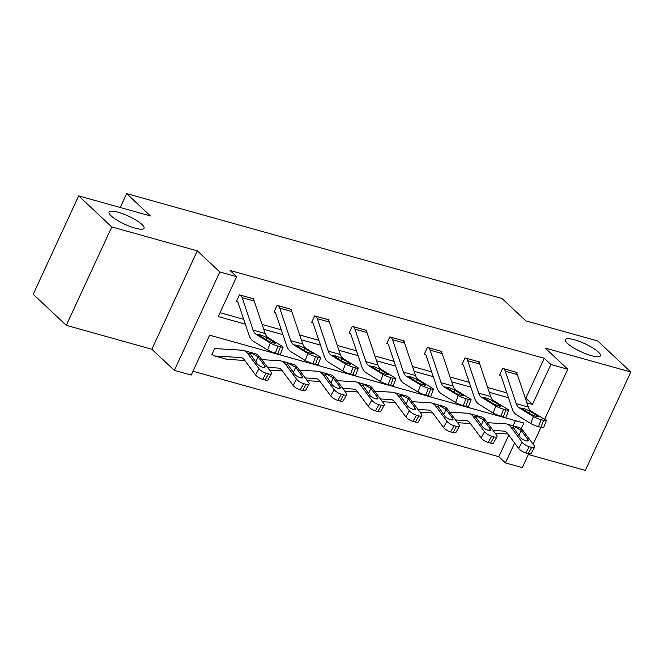 <?xml version="1.0" encoding="UTF-8"?>
<svg xmlns="http://www.w3.org/2000/svg" width="664" height="664" viewBox="0 0 664 664"><rect width="100%" height="100%" fill="white"/><g stroke="black" fill="none" stroke-linecap="round" stroke-linejoin="round"><path stroke-width="1" d="M141.963 224.473A19.273 4.465 -155.2 0 1 144.038 228.25A19.273 4.465 -155.2 0 1 130.003 226.457A19.273 4.465 -155.2 0 1 111.12 215.85A19.273 4.465 -155.2 0 1 109.045 212.082A19.273 4.465 -155.2 0 1 123.081 213.874A19.273 4.465 -155.2 0 1 141.963 224.473M598.347 352.044A19.273 4.465 -155.2 0 1 600.422 355.813A19.273 4.465 -155.2 0 1 586.387 354.02A19.273 4.465 -155.2 0 1 567.504 343.421A19.273 4.465 -155.2 0 1 565.429 339.644A19.273 4.465 -155.2 0 1 579.464 341.437A19.273 4.465 -155.2 0 1 598.347 352.044M521.24 428.695L523.863 423.018L209.65 335.187L191.215 375.077L174.35 370.363L219.817 271.966L236.683 276.68L218.248 316.57L245.323 324.14M151.84 349.247L197.308 250.851L111.768 226.939L78.667 195.88L33.2 294.276L66.3 325.335L151.84 349.247L174.35 370.363M528.37 454.491L585.333 470.411L630.8 372.014L545.26 348.102L567.77 369.226L544.588 419.382M528.718 453.728L522.302 467.622L505.437 462.908L514.625 443.012M193 371.217L498.813 456.699L505.437 462.908M111.768 226.939L66.3 325.335M78.667 195.88L150.471 215.949L126.641 193.589L502.059 298.526L525.896 320.886L597.7 340.956L630.8 372.014M126.641 193.589L120.217 207.492M498.813 456.699L508.782 435.119M513.089 425.807L515.463 420.669M217.286 348.724L214.895 348.06L211.824 354.709L213.028 355.041M525.249 398.018L525.846 398.192L544.281 358.294L230.068 270.472L236.683 276.68M220.041 312.711L243.696 319.326M262.122 324.472L281.287 329.834M299.713 334.98L318.878 340.333M337.304 345.488L356.468 350.841M374.894 355.995L394.059 361.349M412.477 366.503L431.65 371.857M450.067 377.011L469.232 382.364M487.658 387.519L506.823 392.872M516.716 373.201L517.057 372.462L502.598 368.42L499.527 375.069L500.731 375.401A3.013 1.677 105.6 0 1 501.179 376.131L512.127 408.592A22.584 12.575 -74.4 0 0 516.6 414.842L530.76 423.524L533.399 416.536A6.026 0.78 20.7 0 0 541.152 419.681L543.559 420.362A6.026 0.78 20.7 0 0 546.264 420.685A6.026 0.78 20.7 0 0 545.443 419.905L531.283 411.223A15.056 8.383 -74.4 0 1 528.295 407.057L517.347 374.596A10.541 5.868 105.6 0 0 515.878 372.147L515.853 372.122M479.126 362.693L479.466 361.955L465.007 357.913L461.936 364.561L463.14 364.893M441.535 352.186L441.875 351.447L427.417 347.405L424.346 354.053L425.549 354.393M403.944 341.678L404.285 340.939L389.826 336.897L386.755 343.545L387.959 343.886M366.354 331.17L366.694 330.431L352.235 326.389L349.164 333.037L350.368 333.378M328.763 320.662L329.103 319.923L314.653 315.881L311.574 322.53L312.786 322.87M291.172 310.154L291.513 309.416L277.062 305.374L273.983 312.022L275.195 312.362M253.582 299.655L253.93 298.908L239.472 294.866L236.401 301.514L237.604 301.854M197.308 250.851L219.817 271.966M544.281 358.294L550.896 364.511L567.77 369.226M541.152 419.681L538.521 426.67L540.928 427.342L533.126 444.199M526.876 402.841L532.47 404.401L550.896 364.511M263.741 329.286L282.906 334.648M301.332 339.794L320.496 345.156M338.922 350.301L358.087 355.663M376.513 360.809L395.678 366.163M414.104 371.317L433.268 376.671M451.694 381.825L470.859 387.178M489.285 392.333L508.45 397.686M525.846 398.192L532.47 404.401M499.784 374.513L500.756 375.426M503.802 368.752L503.835 368.777A10.541 5.868 105.6 0 1 505.304 371.226L516.252 403.687A15.056 8.383 -74.4 0 0 519.231 407.862L533.399 416.536M538.521 426.67A6.026 0.78 -159.3 0 1 530.76 423.524M546.264 420.685L543.625 427.666A6.026 0.78 -159.3 0 1 540.928 427.342L543.559 420.362M519.231 407.862L524.062 408.551L528.685 410.501L537.989 416.062A4.822 0.622 -159.3 0 1 538.645 416.685A4.822 0.622 -159.3 0 1 536.487 416.428A4.822 0.622 -159.3 0 1 530.279 413.904L521.829 408.476M493.136 430.455L503.594 431.077A15.056 8.383 105.6 0 1 504.59 431.243A15.056 8.383 105.6 0 1 507.462 433.335L518.65 448.449L522.111 442.241A6.026 1.984 29.2 0 0 529.25 446.723L525.788 452.923A6.026 1.984 -150.8 0 1 518.65 448.449M487.384 422.686L505.121 423.748A22.584 12.575 105.6 0 1 506.615 423.997A22.584 12.575 105.6 0 1 510.923 427.126L522.111 442.241M506.615 423.997L518.667 427.359A22.584 12.575 105.6 0 1 522.975 430.496L534.163 445.61A6.026 1.984 29.2 0 1 534.603 447.196L531.142 453.404A6.026 1.984 -150.8 0 1 528.204 453.603L525.788 452.923M495.186 433.227L507.943 433.99M526.909 441.004L527.822 439.369A4.822 1.594 -150.8 0 1 528.17 440.639A4.822 1.594 -150.8 0 1 525.822 440.796A4.822 1.594 -150.8 0 1 520.111 437.211L513.023 427.027M510.923 427.126L513.156 427.749C512.666 426.72 513.372 426.487 515.281 427.052L521.149 430.363L518.916 435.592M528.204 453.603L531.665 447.395L529.25 446.723M531.665 447.395A6.026 1.984 29.2 0 0 534.603 447.196M527.822 439.369L521.149 430.363M478.263 361.614L478.287 361.639A10.541 5.868 105.6 0 1 479.757 364.088L490.704 396.549A15.056 8.383 -74.4 0 0 493.692 400.724L507.852 409.397A6.026 0.78 20.7 0 1 508.674 410.178A6.026 0.78 20.7 0 1 505.968 409.854L503.561 409.173L500.93 416.162L503.337 416.834L505.968 409.854M462.194 364.005L463.165 364.918A3.013 1.677 105.6 0 1 463.588 365.623L474.536 398.085A22.584 12.575 -74.4 0 0 479.01 404.334L493.169 413.016L495.809 406.028A6.026 0.78 20.7 0 0 503.561 409.173M466.211 358.245L466.244 358.269A10.541 5.868 105.6 0 1 467.713 360.718L478.661 393.179A15.056 8.383 -74.4 0 0 481.641 397.354L495.809 406.028M500.93 416.162A6.026 0.78 -159.3 0 1 493.169 413.016M508.674 410.178L506.034 417.158A6.026 0.78 -159.3 0 1 503.337 416.834M481.641 397.354L486.471 398.043L491.094 399.994L500.399 405.555A4.822 0.622 -159.3 0 1 501.054 406.177A4.822 0.622 -159.3 0 1 498.896 405.92A4.822 0.622 -159.3 0 1 492.688 403.405L484.239 397.968M440.672 351.107L440.697 351.132A10.541 5.868 105.6 0 1 442.174 353.58L453.122 386.041A15.056 8.383 -74.4 0 0 456.102 390.216L470.261 398.89A6.026 0.78 20.7 0 1 471.083 399.67A6.026 0.78 20.7 0 1 468.377 399.346L465.97 398.674L463.339 405.654L465.746 406.327L468.377 399.346M424.603 353.497L425.582 354.418A3.013 1.677 105.6 0 1 425.998 355.115L436.945 387.577A22.584 12.575 -74.4 0 0 441.419 393.835L455.579 402.508L458.218 395.528A6.026 0.78 20.7 0 0 465.97 398.674M428.62 347.745L428.654 347.77A10.541 5.868 105.6 0 1 430.123 350.21L441.07 382.68A15.056 8.383 -74.4 0 0 444.05 386.846L458.218 395.528M463.339 405.654A6.026 0.78 -159.3 0 1 455.579 402.508M471.083 399.67L468.444 406.658A6.026 0.78 -159.3 0 1 465.746 406.327M444.05 386.846L448.881 387.535L453.504 389.486L462.808 395.047A4.822 0.622 -159.3 0 1 463.464 395.669A4.822 0.622 -159.3 0 1 461.306 395.412A4.822 0.622 -159.3 0 1 455.097 392.897L446.648 387.461M455.546 419.947L466.004 420.569A15.056 8.383 105.6 0 1 466.999 420.735A15.056 8.383 105.6 0 1 469.871 422.827L481.06 437.941L484.521 431.733A6.026 1.984 29.2 0 0 491.667 436.215L488.198 442.423A6.026 1.984 -150.8 0 1 481.06 437.941M449.794 412.186L467.531 413.24A22.584 12.575 105.6 0 1 469.025 413.489A22.584 12.575 105.6 0 1 473.332 416.618L484.521 431.733M469.025 413.489L481.076 416.859A22.584 12.575 105.6 0 1 485.384 419.988L496.572 435.103A6.026 1.984 29.2 0 1 497.012 436.688L493.551 442.896A6.026 1.984 -150.8 0 1 490.613 443.096L488.198 442.423M457.596 422.719L470.353 423.483M489.318 430.496L490.231 428.861A4.822 1.594 -150.8 0 1 490.58 430.131A4.822 1.594 -150.8 0 1 488.231 430.289A4.822 1.594 -150.8 0 1 482.52 426.703L475.432 416.519M473.332 416.618L475.565 417.241C475.075 416.212 475.781 415.979 477.69 416.544L483.566 419.856L481.325 425.084M490.613 443.096L494.074 436.887L491.667 436.215M494.074 436.887A6.026 1.984 29.2 0 0 497.012 436.688M490.231 428.861L483.566 419.856M417.955 409.439L428.413 410.061A15.056 8.383 105.6 0 1 429.409 410.227A15.056 8.383 105.6 0 1 432.281 412.319L443.469 427.433L446.938 421.225A6.026 1.984 29.2 0 0 454.076 425.707L450.607 431.915A6.026 1.984 -150.8 0 1 443.469 427.433M412.203 401.678L429.94 402.733A22.584 12.575 105.6 0 1 431.434 402.982A22.584 12.575 105.6 0 1 435.742 406.111L446.938 421.225M431.434 402.982L443.486 406.351A22.584 12.575 105.6 0 1 447.793 409.481L458.982 424.595A6.026 1.984 29.2 0 1 459.422 426.18L455.961 432.389A6.026 1.984 -150.8 0 1 453.022 432.588L450.607 431.915M420.005 412.211L432.762 412.975M451.727 419.988L452.64 418.353A4.822 1.594 -150.8 0 1 452.989 419.623A4.822 1.594 -150.8 0 1 450.64 419.781A4.822 1.594 -150.8 0 1 444.93 416.195L437.842 406.011M435.742 406.111L437.983 406.741C437.485 405.704 438.199 405.472 440.099 406.044L445.976 409.348L443.735 414.585M453.022 432.588L456.483 426.379L454.076 425.707M456.483 426.379A6.026 1.984 29.2 0 0 459.422 426.18M452.64 418.353L445.976 409.348M403.081 340.599L403.106 340.624A10.541 5.868 105.6 0 1 404.583 343.072L415.531 375.533A15.056 8.383 -74.4 0 0 418.511 379.708L432.671 388.382A6.026 0.78 20.7 0 1 433.492 389.162A6.026 0.78 20.7 0 1 430.787 388.838L428.38 388.166L425.749 395.146L428.156 395.819L430.787 388.838M387.012 342.989L387.992 343.911A3.013 1.677 105.6 0 1 388.407 344.608L399.354 377.069A22.584 12.575 -74.4 0 0 403.828 383.327L417.996 392.001L420.627 385.02A6.026 0.78 20.7 0 0 428.38 388.166M391.038 337.237L391.063 337.262A10.541 5.868 105.6 0 1 392.532 339.711L403.48 372.172A15.056 8.383 -74.4 0 0 406.459 376.339L420.627 385.02M425.749 395.146A6.026 0.78 -159.3 0 1 417.996 392.001M433.492 389.162L430.861 396.151A6.026 0.78 -159.3 0 1 428.156 395.819M406.459 376.339L411.29 377.027L415.913 378.978L425.226 384.539A4.822 0.622 -159.3 0 1 425.873 385.161A4.822 0.622 -159.3 0 1 423.715 384.904A4.822 0.622 -159.3 0 1 417.507 382.389L409.057 376.961M365.49 330.099L365.515 330.116A10.541 5.868 105.6 0 1 366.993 332.564L377.94 365.026A15.056 8.383 -74.4 0 0 380.92 369.201L395.08 377.882A6.026 0.78 20.7 0 1 395.902 378.654A6.026 0.78 20.7 0 1 393.196 378.331L390.789 377.658L388.158 384.639L390.565 385.311L393.196 378.331M349.422 332.49L350.401 333.403A3.013 1.677 105.6 0 1 350.816 334.1L361.764 366.561A22.584 12.575 -74.4 0 0 366.237 372.819L380.406 381.493L383.037 374.513A6.026 0.78 20.7 0 0 390.789 377.658M353.447 326.729L353.472 326.754A10.541 5.868 105.6 0 1 354.941 329.203L365.889 361.664A15.056 8.383 -74.4 0 0 368.869 365.831L383.037 374.513M388.158 384.639A6.026 0.78 -159.3 0 1 380.406 381.493M395.902 378.654L393.271 385.643A6.026 0.78 -159.3 0 1 390.565 385.311M368.869 365.831L373.699 366.52L378.322 368.47L387.635 374.031A4.822 0.622 -159.3 0 1 388.282 374.654A4.822 0.622 -159.3 0 1 386.124 374.396A4.822 0.622 -159.3 0 1 379.924 371.882L371.466 366.453M327.9 319.591L327.925 319.616A10.541 5.868 105.6 0 1 329.402 322.057L340.35 354.526A15.056 8.383 -74.4 0 0 343.329 358.693L357.489 367.375A6.026 0.78 20.7 0 1 358.311 368.147A6.026 0.78 20.7 0 1 355.613 367.823L353.198 367.151L350.567 374.131L352.974 374.811L355.613 367.823M311.831 321.982L312.81 322.895A3.013 1.677 105.6 0 1 313.225 323.592L324.173 356.053A22.584 12.575 -74.4 0 0 328.647 362.312L342.815 370.985L345.446 364.005A6.026 0.78 20.7 0 0 353.198 367.151M315.856 316.222L315.881 316.247A10.541 5.868 105.6 0 1 317.351 318.695L328.298 351.156A15.056 8.383 -74.4 0 0 331.278 355.323L345.446 364.005M350.567 374.131A6.026 0.78 -159.3 0 1 342.815 370.985M358.311 368.147L355.68 375.135A6.026 0.78 -159.3 0 1 352.974 374.811M331.278 355.323L336.108 356.012L340.732 357.971L350.044 363.532A4.822 0.622 -159.3 0 1 350.692 364.146A4.822 0.622 -159.3 0 1 348.534 363.889A4.822 0.622 -159.3 0 1 342.333 361.374L333.876 355.945M380.364 398.939L390.822 399.562A15.056 8.383 105.6 0 1 391.818 399.728A15.056 8.383 105.6 0 1 394.69 401.811L405.878 416.926L409.348 410.717A6.026 1.984 29.2 0 0 416.486 415.199L413.016 421.408A6.026 1.984 -150.8 0 1 405.878 416.926M374.612 391.171L392.358 392.225A22.584 12.575 105.6 0 1 393.843 392.474A22.584 12.575 105.6 0 1 398.151 395.603L409.348 410.717M393.843 392.474L405.895 395.844A22.584 12.575 105.6 0 1 410.203 398.973L421.391 414.087A6.026 1.984 29.2 0 1 421.831 415.672L418.37 421.881A6.026 1.984 -150.8 0 1 415.432 422.08L413.016 421.408M382.414 401.712L395.171 402.467M414.137 409.481L415.05 407.845A4.822 1.594 -150.8 0 1 415.398 409.115A4.822 1.594 -150.8 0 1 413.049 409.273A4.822 1.594 -150.8 0 1 407.339 405.687L400.251 395.503M398.151 395.603L400.392 396.234C399.894 395.196 400.608 394.964 402.508 395.536L408.385 398.84L406.144 404.077M415.432 422.08L418.893 415.871L416.486 415.199M418.893 415.871A6.026 1.984 29.2 0 0 421.831 415.672M415.05 407.845L408.385 398.84M342.773 388.432L353.231 389.054A15.056 8.383 105.6 0 1 354.227 389.22A15.056 8.383 105.6 0 1 357.099 391.303L368.288 406.418L371.757 400.209A6.026 1.984 29.2 0 0 378.895 404.691L375.434 410.9A6.026 1.984 -150.8 0 1 368.288 406.418M337.022 380.663L354.767 381.717A22.584 12.575 105.6 0 1 356.253 381.966A22.584 12.575 105.6 0 1 360.56 385.095L371.757 400.209M356.253 381.966L368.304 385.336A22.584 12.575 105.6 0 1 372.612 388.465L383.8 403.579A6.026 1.984 29.2 0 1 384.24 405.164L380.779 411.373A6.026 1.984 -150.8 0 1 377.841 411.572L375.434 410.9M344.823 391.204L357.581 391.959M376.546 398.973L377.459 397.338A4.822 1.594 -150.8 0 1 377.808 398.607A4.822 1.594 -150.8 0 1 375.459 398.765A4.822 1.594 -150.8 0 1 369.748 395.18L362.66 384.995M360.56 385.095L362.801 385.726C362.312 384.697 363.017 384.464 364.918 385.029L370.794 388.332L368.553 393.569M377.841 411.572L381.302 405.364L378.895 404.691M381.302 405.364A6.026 1.984 29.2 0 0 384.24 405.164M377.459 397.338L370.794 388.332M305.183 377.924L315.641 378.546A15.056 8.383 105.6 0 1 316.637 378.712A15.056 8.383 105.6 0 1 319.508 380.796L330.705 395.91L334.166 389.71A6.026 1.984 29.2 0 0 341.304 394.184L337.843 400.392A6.026 1.984 -150.8 0 1 330.705 395.91M299.431 370.155L317.176 371.209A22.584 12.575 105.6 0 1 318.662 371.458A22.584 12.575 105.6 0 1 322.97 374.596L334.166 389.71M318.662 371.458L330.713 374.828A22.584 12.575 105.6 0 1 335.021 377.957L346.21 393.071A6.026 1.984 29.2 0 1 346.649 394.657L343.188 400.865A6.026 1.984 -150.8 0 1 340.25 401.064L337.843 400.392M307.233 380.696L319.998 381.451M338.955 388.465L339.868 386.83A4.822 1.594 -150.8 0 1 340.225 388.1A4.822 1.594 -150.8 0 1 337.868 388.257A4.822 1.594 -150.8 0 1 332.158 384.672L325.078 374.488M322.97 374.596L325.211 375.218C324.721 374.189 325.426 373.957 327.327 374.521L333.203 377.824L330.962 383.062M340.25 401.064L343.711 394.856L341.304 394.184M343.711 394.856A6.026 1.984 29.2 0 0 346.649 394.657M339.868 386.83L333.203 377.824M290.309 309.084L290.342 309.109A10.541 5.868 105.6 0 1 291.811 311.557L302.759 344.018A15.056 8.383 -74.4 0 0 305.739 348.185L319.907 356.867A6.026 0.78 20.7 0 1 320.72 357.639A6.026 0.78 20.7 0 1 318.023 357.315L315.607 356.643L312.976 363.631L315.383 364.304L318.023 357.315M274.24 311.474L275.22 312.387A3.013 1.677 105.6 0 1 275.635 313.084L286.582 345.546A22.584 12.575 -74.4 0 0 291.056 351.804L305.224 360.486L307.855 353.497A6.026 0.78 20.7 0 0 315.607 356.643M278.266 305.714L278.291 305.739A10.541 5.868 105.6 0 1 279.76 308.187L290.707 340.649A15.056 8.383 -74.4 0 0 293.687 344.815L307.855 353.497M312.976 363.631A6.026 0.78 -159.3 0 1 305.224 360.486M320.72 357.639L318.089 364.627A6.026 0.78 -159.3 0 1 315.383 364.304M293.687 344.815L298.518 345.512L303.141 347.463L312.453 353.024A4.822 0.622 -159.3 0 1 313.101 353.646A4.822 0.622 -159.3 0 1 310.943 353.381A4.822 0.622 -159.3 0 1 304.743 350.866L296.285 345.438M267.592 367.416L278.05 368.039A15.056 8.383 105.6 0 1 279.046 368.205A15.056 8.383 105.6 0 1 281.918 370.288L293.114 385.402L296.576 379.202A6.026 1.984 29.2 0 0 303.714 383.676L300.252 389.884A6.026 1.984 -150.8 0 1 293.114 385.402M261.84 359.647L279.586 360.701A22.584 12.575 105.6 0 1 281.071 360.95A22.584 12.575 105.6 0 1 285.379 364.088L296.576 379.202M281.071 360.95L293.123 364.32A22.584 12.575 105.6 0 1 297.43 367.449L308.619 382.564A6.026 1.984 29.2 0 1 309.059 384.157L305.598 390.357A6.026 1.984 -150.8 0 1 302.659 390.556L300.252 389.884M269.642 370.188L282.407 370.944M301.365 377.957L302.278 376.322A4.822 1.594 -150.8 0 1 302.635 377.592A4.822 1.594 -150.8 0 1 300.277 377.75A4.822 1.594 -150.8 0 1 294.567 374.164L287.487 363.98M285.379 364.088L287.62 364.71C287.13 363.681 287.836 363.449 289.736 364.013L295.613 367.317L293.372 372.554M302.659 390.556L306.121 384.348L303.714 383.676M306.121 384.348A6.026 1.984 29.2 0 0 309.059 384.157M302.278 376.322L295.613 367.317M240.675 295.206L252.752 298.601A10.541 5.868 105.6 0 1 254.221 301.049L265.168 333.511A15.056 8.383 -74.4 0 0 268.148 337.677L282.316 346.359A6.026 0.78 20.7 0 1 283.13 347.131A6.026 0.78 20.7 0 1 280.432 346.807L278.017 346.135L275.386 353.123L277.793 353.796L280.432 346.807M236.65 300.966L237.629 301.879A3.013 1.677 105.6 0 1 238.052 302.577L248.992 335.038A22.584 12.575 -74.4 0 0 253.465 341.296L267.633 349.978L270.265 342.989A6.026 0.78 20.7 0 0 278.017 346.135M240.7 295.231A10.541 5.868 105.6 0 1 242.169 297.679L253.117 330.141A15.056 8.383 -74.4 0 0 256.096 334.307L270.265 342.989M275.386 353.123A6.026 0.78 -159.3 0 1 267.633 349.978M283.13 347.131L280.498 354.119A6.026 0.78 -159.3 0 1 277.793 353.796M256.096 334.307L260.927 335.005L265.55 336.955L274.863 342.516A4.822 0.622 -159.3 0 1 275.518 343.139A4.822 0.622 -159.3 0 1 273.352 342.873A4.822 0.622 -159.3 0 1 267.152 340.358L258.694 334.93M212.073 354.153L213.053 355.066A10.541 5.868 -74.4 0 0 214.513 355.912A10.541 5.868 -74.4 0 0 215.211 356.028L240.459 357.531A15.056 8.383 105.6 0 1 241.455 357.697A15.056 8.383 105.6 0 1 244.327 359.788L255.524 374.894L258.985 368.694A6.026 1.984 29.2 0 0 266.123 373.168L262.662 379.376A6.026 1.984 -150.8 0 1 255.524 374.894M217.203 348.724L216.124 348.417A3.013 1.677 -74.4 0 0 216.539 348.658A3.013 1.677 -74.4 0 0 216.738 348.691L241.995 350.194A22.584 12.575 105.6 0 1 243.481 350.443A22.584 12.575 105.6 0 1 247.788 353.58L258.985 368.694M243.481 350.443L255.532 353.812A22.584 12.575 105.6 0 1 259.84 356.95L271.028 372.056A6.026 1.984 29.2 0 1 271.476 373.649L268.007 379.849A6.026 1.984 -150.8 0 1 265.069 380.049L262.662 379.376M214.513 355.912L226.565 359.282A10.541 5.868 -74.4 0 0 227.262 359.398L244.817 360.436M263.774 367.449L264.687 365.814A4.822 1.594 -150.8 0 1 265.044 367.084A4.822 1.594 -150.8 0 1 262.687 367.242A4.822 1.594 -150.8 0 1 256.976 363.664L249.896 353.472M247.788 353.58L250.029 354.202C249.539 353.173 250.245 352.941 252.146 353.505L258.022 356.809L255.781 362.046M265.069 380.049L268.53 373.84L266.123 373.168M268.53 373.84A6.026 1.984 29.2 0 0 271.476 373.649M264.687 365.814L258.022 356.809M503.835 368.777L515.878 372.147M528.685 410.501L531.283 411.223M516.252 403.687L528.295 407.057M505.304 371.226L517.347 374.596M537.74 416.718L537.989 416.062M530.204 411.29L529.225 413.257M522.975 430.496L520.734 429.874M505.528 431.617L503.594 431.077M466.244 358.269L478.287 361.639M491.094 399.994L493.692 400.724M478.661 393.179L490.704 396.549M467.713 360.718L479.757 364.088M500.158 406.21L500.399 405.555M492.613 400.782L491.634 402.749M428.654 347.77L440.697 351.132M453.504 389.486L456.102 390.216M441.07 382.68L453.122 386.041M430.123 350.21L442.174 353.58M462.567 395.711L462.808 395.047M455.023 390.274L454.043 392.241M485.384 419.988L483.143 419.366M467.937 421.109L466.004 420.569M447.793 409.481L445.552 408.858M430.347 410.601L428.413 410.061M391.063 337.262L403.106 340.624M415.913 378.978L418.511 379.708M403.48 372.172L415.531 375.533M392.532 339.711L404.583 343.072M424.977 385.203L425.226 384.539M417.432 379.767L416.452 381.734M353.472 326.754L365.515 330.116M378.322 368.47L380.92 369.201M365.889 361.664L377.94 365.026M354.941 329.203L366.993 332.564M387.386 374.695L387.635 374.031M379.841 369.259L378.862 371.234M315.881 316.247L327.925 319.616M340.732 357.971L343.329 358.693M328.298 351.156L340.35 354.526M317.351 318.695L329.402 322.057M349.795 364.187L350.044 363.532M342.25 358.751L341.271 360.726M410.203 398.973L407.962 398.35M392.756 400.101L390.822 399.562M372.612 388.465L370.371 387.842M355.165 389.594L353.231 389.054M335.021 377.957L332.78 377.335M317.575 379.086L315.641 378.546M278.291 305.739L290.342 309.109M303.141 347.463L305.739 348.185M290.707 340.649L302.759 344.018M279.76 308.187L291.811 311.557M312.204 353.68L312.453 353.024M304.66 348.251L303.68 350.218M297.43 367.449L295.198 366.827M279.984 368.578L278.05 368.039M265.55 336.955L268.148 337.677M253.117 330.141L265.168 333.511M242.169 297.679L254.221 301.049M274.614 343.172L274.863 342.516M267.069 337.744L266.09 339.711M259.84 356.95L257.607 356.319M242.393 358.07L240.459 357.531M227.262 359.398L215.211 356.028"/></g></svg>
